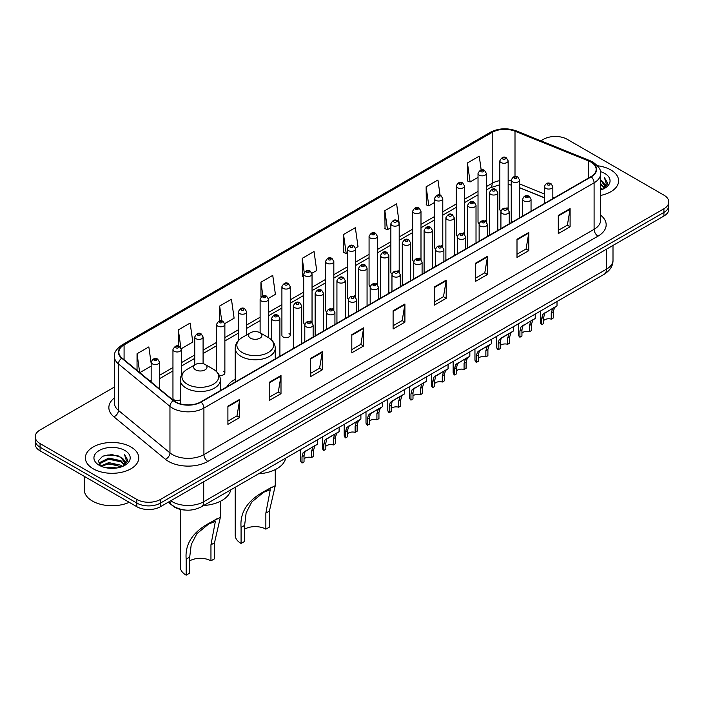 <?xml version="1.0" encoding="UTF-8"?>
<svg xmlns="http://www.w3.org/2000/svg" width="704" height="704" viewBox="0 0 704 704"><rect width="100%" height="100%" fill="white"/><g stroke="black" fill="none" stroke-linecap="round" stroke-linejoin="round"><path stroke-width="1.06" d="M235.215 379.271A29.48 17.019 0 0 0 227.084 386.716M485.144 220.334A4.171 2.411 0 0 1 486.358 221.927L486.367 173.439A4.171 2.411 180 0 1 483.789 175.666A4.171 2.411 180 0 1 479.239 175.138A4.171 2.411 180 0 1 478.025 173.439L478.025 222.033A4.171 2.411 0 0 0 479.195 223.714M464.578 234.511L464.578 186.014A4.171 2.411 180 0 1 462 188.241A4.171 2.411 180 0 1 457.45 187.722A4.171 2.411 180 0 1 456.227 186.014L456.227 234.617A4.171 2.411 0 0 0 457.406 236.289M441.558 245.494A4.171 2.411 0 0 1 442.781 247.086L442.781 198.598A4.171 2.411 180 0 1 440.211 200.825A4.171 2.411 180 0 1 435.662 200.297A4.171 2.411 180 0 1 434.438 198.598L434.438 247.192A4.171 2.411 0 0 0 435.618 248.873M419.769 258.069A4.171 2.411 0 0 1 420.992 259.67L420.992 211.182A4.171 2.411 180 0 1 418.414 213.4A4.171 2.411 180 0 1 413.873 212.881A4.171 2.411 180 0 1 412.65 211.182L412.65 259.776A4.171 2.411 0 0 0 413.82 261.448M399.203 272.254L399.203 223.758A4.171 2.411 180 0 1 396.625 225.984A4.171 2.411 180 0 1 392.084 225.465A4.171 2.411 180 0 1 390.861 223.758L390.861 272.36A4.171 2.411 0 0 0 392.031 274.032M377.414 284.83L377.414 236.342A4.171 2.411 180 0 1 374.836 238.568A4.171 2.411 180 0 1 370.286 238.04A4.171 2.411 180 0 1 369.072 236.342L369.072 284.935A4.171 2.411 0 0 0 370.242 286.616M354.402 295.812A4.171 2.411 0 0 1 355.617 297.414L355.626 248.917A4.171 2.411 180 0 1 353.047 251.143A4.171 2.411 180 0 1 348.498 250.624A4.171 2.411 180 0 1 347.274 248.917L347.274 297.519A4.171 2.411 0 0 0 348.454 299.191M332.605 308.396A4.171 2.411 0 0 1 333.828 309.989L333.828 261.501A4.171 2.411 180 0 1 331.258 263.727A4.171 2.411 180 0 1 326.709 263.208A4.171 2.411 180 0 1 325.486 261.501L325.486 310.094A4.171 2.411 0 0 0 326.665 311.775M310.816 320.98A4.171 2.411 0 0 1 312.039 322.573L312.039 274.085A4.171 2.411 180 0 1 309.461 276.311A4.171 2.411 180 0 1 304.92 275.783A4.171 2.411 180 0 1 303.697 274.085L303.697 322.678A4.171 2.411 0 0 0 304.867 324.35M290.25 335.262L290.25 286.66A4.171 2.411 180 0 1 287.672 288.886A4.171 2.411 180 0 1 283.131 288.367A4.171 2.411 180 0 1 281.908 286.66L281.908 335.262A4.171 2.411 0 0 0 283.131 336.961A4.171 2.411 0 0 0 287.672 337.489A4.171 2.411 0 0 0 290.25 335.262A4.171 2.411 0 0 0 289.027 333.555M181.298 375.461L181.298 349.562A4.171 2.411 180 0 1 178.719 351.789A4.171 2.411 180 0 1 174.178 351.27A4.171 2.411 180 0 1 172.955 349.562L172.955 398.165A4.171 2.411 0 0 0 174.178 399.863A4.171 2.411 0 0 0 180.303 399.722M506.933 207.75A4.171 2.411 0 0 1 508.147 209.343L508.156 160.855A4.171 2.411 180 0 1 505.578 163.082A4.171 2.411 180 0 1 501.037 162.562A4.171 2.411 180 0 1 499.814 160.855L499.814 209.449A4.171 2.411 0 0 0 500.984 211.13M544.491 197.868L519.605 187.801M464.57 234.511A4.171 2.411 0 0 0 463.355 232.91M399.194 272.246A4.171 2.411 0 0 0 397.98 270.653M377.406 284.83A4.171 2.411 0 0 0 376.191 283.237M219.27 375.267A4.171 2.411 0 0 0 224.875 373.006A4.171 2.411 0 0 0 223.652 371.298M185.442 510.074A16.685 9.636 180 0 1 172.938 505.991L168.309 502.172M114.418 387.042L40.084 429.959A16.685 9.636 0 0 0 35.2 436.77L35.2 444.039A16.685 9.636 0 0 0 40.084 450.85L136.849 506.713A16.685 9.636 0 0 0 160.45 506.713L663.916 216.04A16.685 9.636 0 0 0 668.8 209.229L668.8 205.594A16.685 9.636 0 0 1 663.916 212.406A16.685 9.636 0 0 0 668.8 205.594L668.8 201.96A16.685 9.636 0 0 0 663.916 195.149L567.151 139.286A16.685 9.636 0 0 0 543.55 139.286L540.892 140.818M35.2 436.77A16.685 9.636 0 0 0 40.084 443.582L136.849 499.444A16.685 9.636 0 0 0 160.45 499.444L160.45 503.078L663.916 212.406L160.45 503.078A16.685 9.636 0 0 1 136.849 503.078A16.685 9.636 0 0 0 160.45 503.078L160.45 506.713M40.084 443.582L40.084 447.216L136.849 503.078L40.084 447.216A16.685 9.636 0 0 1 35.2 440.405A16.685 9.636 0 0 0 40.084 447.216L40.084 450.85M610.817 169.937A26.699 15.418 0 0 0 597.476 165.757A26.699 15.418 0 0 1 610.817 169.937A26.699 15.418 0 0 1 618.631 180.84A26.699 15.418 0 0 0 610.817 169.937M130.944 446.987A26.699 15.418 0 0 0 101.851 443.643A26.699 15.418 0 0 0 85.369 457.89A26.699 15.418 0 0 0 93.183 468.785A26.699 15.418 0 0 0 122.285 472.129A26.699 15.418 0 0 0 138.767 457.89A26.699 15.418 0 0 0 130.944 446.987A26.699 15.418 0 0 0 101.851 443.643A26.699 15.418 0 0 0 85.369 457.89A26.699 15.418 0 0 0 93.183 468.785A26.699 15.418 0 0 0 122.285 472.129A26.699 15.418 0 0 0 138.767 457.89A26.699 15.418 0 0 0 130.944 446.987M590.946 162.105A17.802 10.278 180 0 1 596.165 169.374A17.802 10.278 180 0 1 590.946 176.642L200.763 401.914A17.802 10.278 180 0 1 173.598 400.541L122.082 358.063A17.802 10.278 180 0 1 118.862 352.167A17.802 10.278 180 0 1 124.08 344.898L492.21 132.361A17.802 10.278 180 0 1 515.002 131.217L588.57 160.952A17.802 10.278 180 0 1 590.946 162.105M591.263 161.92A18.242 10.534 0 0 0 588.826 160.741L515.258 131.006A18.242 10.534 0 0 0 491.894 132.185L123.763 344.722A18.242 10.534 0 0 0 121.722 358.213L173.228 400.682A18.242 10.534 0 0 0 201.08 402.09L591.263 176.818A18.242 10.534 0 0 0 591.263 161.92M227.902 406.182L227.902 424.345L239.703 417.534L239.703 399.37L227.902 406.182M227.902 421.124L236.993 415.879L239.659 399.969A4.453 2.57 -120 0 0 239.703 399.37M236.914 415.923L239.703 417.534M269.201 382.334L269.201 400.506L281.002 393.686L281.002 375.522L269.201 382.334M269.201 397.276L278.291 392.031L280.958 376.13A4.453 2.57 -120 0 0 281.002 375.522M278.212 392.075L281.002 393.686M310.499 358.494L310.499 376.658L322.3 369.846L322.3 351.674L310.499 358.494M310.499 373.437L319.59 368.192L322.256 352.282A4.453 2.57 -120 0 0 322.3 351.674M319.51 368.236L322.3 369.846M351.806 334.646L351.806 352.818L363.607 345.998L363.607 327.835L351.806 334.646M351.806 349.589L360.888 344.344L363.554 328.434A4.453 2.57 -120 0 0 363.607 327.835M360.809 344.388L363.607 345.998M558.298 215.424L558.298 233.596L570.099 226.776L570.099 208.613L558.298 215.424M558.298 230.366L567.389 225.122L570.055 209.22A4.453 2.57 -120 0 0 570.099 208.613M567.31 225.166L570.099 226.776M517 239.272L517 257.435L528.801 250.624L528.801 232.461L517 239.272M517 254.214L526.09 248.97L528.757 233.059A4.453 2.57 -120 0 0 528.801 232.461M526.011 249.014L528.801 250.624M475.702 263.111L475.702 281.283L487.502 274.472L487.502 256.3L475.702 263.111M475.702 278.054L484.792 272.809L487.458 256.907A4.453 2.57 -120 0 0 487.502 256.3M484.713 272.853L487.502 274.472M434.403 286.959L434.403 305.122L446.204 298.311L446.204 280.148L434.403 286.959M434.403 301.902L443.494 296.657L446.151 280.746A4.453 2.57 -120 0 0 446.204 280.148M443.414 296.701L446.204 298.311M393.105 310.798L393.105 328.97L404.906 322.159L404.906 303.987L393.105 310.798M393.105 325.75L402.195 320.496L404.853 304.594A4.453 2.57 -120 0 0 404.906 303.987M402.116 320.549L404.906 322.159M600.609 195.422A26.699 15.418 0 0 0 618.631 180.84A26.699 15.418 0 0 1 600.609 195.422M160.45 499.444L663.916 208.771A16.685 9.636 0 0 0 668.8 201.96M224.778 323.594L234.106 318.199L231.44 299.218L219.648 306.038L219.648 320.927M181.192 348.753L192.808 342.047L190.142 323.066L178.341 329.877L178.341 346.13M151.166 363.431L148.843 346.914L137.042 353.725L137.042 370.401M355.52 248.107L358.01 246.673L355.344 227.691L343.543 234.502L343.737 252.56M399.098 222.948L396.642 203.843L384.842 210.654L385.035 228.712M440.079 195.228L437.941 180.004L426.14 186.815L426.334 204.873M481.175 169.954L479.239 156.156L467.447 162.967L467.632 181.025M268.356 298.434L275.405 294.36L272.747 275.378L260.946 282.19L260.946 297.062M311.934 273.266L316.703 270.512L314.046 251.53L302.245 258.342L302.43 276.399M303.697 276.874L302.245 276.329M302.245 258.342L304.207 272.325M343.543 234.502L346.21 253.484L347.274 252.868M346.21 253.484L343.543 252.49M384.842 210.654L387.508 229.636L390.861 227.7M387.508 229.636L384.842 228.642M426.14 186.815L428.806 205.797L434.438 202.541M428.806 205.797L426.14 204.802M467.447 162.967L470.105 181.949L478.025 177.382M470.105 181.949L467.447 180.954M260.946 282.19L262.865 295.865M219.648 306.038L221.734 320.927M178.341 329.877L180.884 347.978M139.788 372.662L151.166 366.089M137.042 353.725L139.691 372.583M600.609 188.065L602.36 189.411M600.609 189.2L601.436 189.763M600.609 183.524L604.076 187.273M600.609 184.659L603.786 187.81M602.43 189.376A12.575 7.26 0 0 0 604.507 185.381A12.575 7.26 0 0 0 600.82 180.25L604.498 185.654M600.609 190.036A18.137 10.472 0 0 0 604.754 188.241A18.137 10.472 0 0 0 604.754 173.439A18.137 10.472 0 0 0 600.406 171.582M603.654 188.83L607.394 184.043L607.517 182.926L604.402 177.522L606.223 183.568L602.633 189.297M604.402 177.522L607.517 183.146M235.215 487.291L235.215 535.278A20.029 11.563 0 0 0 241.076 543.453L241.076 527.428C239.712 512.019 248.019 499.699 265.998 490.459L275.264 485.69L269.403 511.078L269.403 527.102L265.857 529.153A15.022 8.668 0 0 0 244.622 529.153M265.857 529.153L265.857 513.119L270.257 489.755L263.63 492.281L251.768 502.005L246.145 512.855L244.622 525.386L244.622 541.411L241.076 543.453M250.518 338.166A6.679 3.854 0 0 0 259.961 338.166A6.679 3.854 0 0 0 259.961 332.719L268.25 337.498A18.392 10.622 0 0 1 268.25 352.519A18.392 10.622 0 0 1 242.229 352.519A18.392 10.622 0 0 1 242.229 337.498C237.706 340.19 235.365 343.763 235.215 348.225A20.029 11.563 0 0 0 241.076 356.4A20.029 11.563 0 0 0 262.9 358.908A20.029 11.563 0 0 0 275.264 348.225C275.114 343.763 272.782 340.19 268.25 337.498L259.961 332.719A6.679 3.854 0 0 0 250.518 332.719A6.679 3.854 0 0 0 250.518 338.166M258.562 473.81A30.598 17.662 0 0 0 285.657 458.172M272.131 486.922L265.998 490.459L272.131 486.922M180.303 509.388L180.303 566.984A20.029 11.563 0 0 0 186.173 575.159L186.173 559.126C184.8 543.717 193.107 531.397 211.094 522.166L220.352 517.387L214.491 542.775L214.491 558.809L210.954 560.85A15.022 8.668 0 0 0 189.71 560.85M210.954 560.85L210.954 544.826L215.354 521.453L208.718 523.978L196.856 533.702L191.233 544.562L189.71 557.084L189.71 573.118L186.173 575.159M195.615 369.864A6.679 3.854 0 0 0 205.049 369.864A6.679 3.854 0 0 0 205.049 364.417L213.338 369.204A18.392 10.622 0 0 1 213.338 384.226A18.392 10.622 0 0 1 187.326 384.226A18.392 10.622 0 0 1 187.326 369.204C182.794 371.897 180.453 375.47 180.303 379.922A20.029 11.563 0 0 0 186.173 388.098A20.029 11.563 0 0 0 207.997 390.606A20.029 11.563 0 0 0 220.352 379.922C220.211 375.47 217.87 371.897 213.338 369.204L205.049 364.417A6.679 3.854 0 0 0 195.615 364.417A6.679 3.854 0 0 0 195.615 369.864M203.65 505.516A30.598 17.662 0 0 0 230.745 489.87M217.219 518.628L211.094 522.166L217.219 518.628M84.251 476.344L84.251 489.685A27.817 16.06 0 0 0 92.4 501.037A27.817 16.06 0 0 0 129.228 502.313M105.741 467.702L108.812 467.148L116.987 467.966M109.34 468.239L113.344 468.336M100.628 465.969L108.812 462.607L120.956 465.247L122.496 466.453M101.402 466.356L108.812 463.742L121.572 466.805M99.607 465.027L99.924 462.44L108.812 458.066L120.956 460.706L124.212 464.323M99.537 464.71L99.924 463.575L108.812 459.202L120.956 461.842L123.913 464.86M122.566 466.426A12.575 7.26 0 0 0 124.643 462.431A12.575 7.26 0 0 0 120.956 457.292L124.634 462.704M124.89 450.481A18.137 10.472 0 0 0 99.246 450.481A18.137 10.472 0 0 0 99.246 465.291A18.137 10.472 0 0 0 124.89 465.291A18.137 10.472 0 0 0 124.89 450.481M120.956 457.292L111.998 454.546L102.714 456.139L98.234 460.9L100.778 466.083M123.79 465.881L127.53 461.094L127.653 459.967L124.538 454.573L126.359 460.61L122.76 466.347M124.538 454.573L127.644 460.187M102.203 456.386L108.038 454.969L118.29 455.902M104.28 460.222L108.038 459.51L117.911 460.328M104.28 464.763L108.038 464.05L117.911 464.869M543.734 320.514A5.562 3.212 180 0 1 551.241 319.15L551.241 312.919L552.596 308.713L553.555 307.815L544.729 313.254L543.734 317.258L543.734 323.488L541.702 324.658A8.342 4.814 180 0 1 540.32 322.001L540.32 311.142M541.702 324.658L541.702 318.428L542.766 314.389L554.233 307.437M557.014 301.506L557.014 305.826L554.567 307.578L553.265 311.749L553.265 317.979L551.241 319.15M543.998 313.342L546.022 312.171L543.998 313.342M521.946 333.098A5.562 3.212 180 0 1 529.443 331.734L529.443 325.503L530.807 321.297L531.766 320.399L522.94 325.838L521.946 329.833L521.946 336.063L519.913 337.234A8.342 4.814 180 0 1 518.531 334.576L518.531 323.717M519.913 337.234L519.913 331.003L520.978 326.973L532.435 320.012M535.216 314.09L535.216 318.41L532.778 320.162L531.476 324.333L531.476 330.563L529.443 331.734M522.21 325.917L524.234 324.755L522.21 325.917M500.157 345.673A5.562 3.212 180 0 1 507.654 344.309L507.654 338.087L509.018 333.872L509.978 332.983L502.436 337.33L501.151 338.413L500.157 342.417L500.157 348.647L498.124 349.818A8.342 4.814 180 0 1 496.742 347.16L496.742 336.301M498.124 349.818L498.124 343.587L499.189 339.557L510.646 332.596M513.427 326.665L513.427 330.986L510.981 332.737L509.687 336.917L509.687 343.138L507.654 344.309M500.421 338.501L502.436 337.33L500.421 338.501M478.359 358.257A5.562 3.212 180 0 1 485.866 356.893L485.866 350.662L487.23 346.456L488.189 345.558L480.647 349.914L479.362 350.997L478.359 355.001L478.359 361.222L476.335 362.402A8.342 4.814 180 0 1 474.954 359.744L474.954 348.885M476.335 362.402L476.335 356.171L477.391 352.132L488.858 345.171M491.638 339.249L491.638 343.57L489.192 345.321L487.898 349.492L487.898 355.722L485.866 356.893M478.623 351.085L480.647 349.914L478.623 351.085M456.57 370.841A5.562 3.212 180 0 1 464.077 369.477L464.077 363.246L465.441 359.04L466.4 358.142L457.574 363.581L456.57 367.576L456.57 373.806L454.546 374.977A8.342 4.814 180 0 1 453.156 372.319L453.156 361.46M454.546 374.977L454.546 368.746L455.602 364.716L467.069 357.755M469.85 351.824L469.85 356.154L467.403 357.905L466.101 362.076L466.101 368.306L464.077 369.477M456.834 363.66L458.858 362.498L456.834 363.66M434.782 383.416A5.562 3.212 180 0 1 442.288 382.052L442.288 375.822L443.643 371.615L444.602 370.726L437.07 375.074L435.776 376.156L434.782 380.16L434.782 386.39L432.749 387.561A8.342 4.814 180 0 1 431.367 384.903L431.367 374.044M432.749 387.561L432.749 381.33L433.814 377.291L445.271 370.339M448.061 364.408L448.061 368.729L445.614 370.48L444.312 374.651L444.312 380.882L442.288 382.052M435.046 376.244L437.07 375.074L435.046 376.244M412.993 396A5.562 3.212 180 0 1 420.49 394.636L420.49 388.406L421.854 384.199L422.814 383.302L413.987 388.74L412.993 392.735L412.993 398.966L410.96 400.136A8.342 4.814 180 0 1 409.578 397.487L409.578 386.628M410.96 400.136L410.96 393.914L412.025 389.875L423.482 382.914M426.263 376.992L426.263 381.313L423.826 383.064L422.523 387.235L422.523 393.466L420.49 394.636M413.257 388.828L415.281 387.658L413.257 388.828M391.204 408.575A5.562 3.212 180 0 1 398.702 407.22L398.702 400.99L400.066 396.774L401.025 395.886L393.483 400.233L392.198 401.324L391.204 405.319L391.204 411.55L389.171 412.72A8.342 4.814 180 0 1 387.79 410.062L387.79 399.203M389.171 412.72L389.171 406.49L390.236 402.459L401.694 395.498M404.474 389.567L404.474 393.888L402.028 395.639L400.734 399.819L400.734 406.05L398.702 407.22M391.468 401.403L393.483 400.233L391.468 401.403M369.406 421.159A5.562 3.212 180 0 1 376.913 419.795L376.913 413.565L378.277 409.358L379.236 408.461L371.694 412.817L370.41 413.899L369.406 417.903L369.406 424.134L367.382 425.304A8.342 4.814 180 0 1 366.001 422.646L366.001 411.787M367.382 425.304L367.382 419.074L368.438 415.034L379.905 408.082M382.686 402.151L382.686 406.472L380.239 408.223L378.946 412.394L378.946 418.625L376.913 419.795M369.67 413.987L371.694 412.817L369.67 413.987M347.618 433.743A5.562 3.212 180 0 1 355.124 432.379L355.124 426.149L356.488 421.942L357.447 421.045L348.621 426.483L347.618 430.478L347.618 436.709L345.594 437.879A8.342 4.814 180 0 1 344.203 435.222L344.203 424.362M345.594 437.879L345.594 431.649L346.65 427.618L358.116 420.658M360.897 414.735L360.897 419.056L358.45 420.807L357.148 424.978L357.148 431.209L355.124 432.379M347.882 426.562L349.906 425.401L347.882 426.562M325.829 446.318A5.562 3.212 180 0 1 333.335 444.954L333.335 438.733L334.69 434.518L335.65 433.629L328.117 437.976L326.823 439.058L325.829 443.062L325.829 449.293L323.796 450.463A8.342 4.814 180 0 1 322.414 447.806L322.414 436.946M323.796 450.463L323.796 444.233L324.861 440.194L336.318 433.242M339.108 427.31L339.108 431.631L336.662 433.382L335.359 437.554L335.359 443.784L333.335 444.954M326.093 439.146L328.117 437.976L326.093 439.146M304.04 458.902A5.562 3.212 180 0 1 311.538 457.538L311.538 451.308L312.902 447.102L313.861 446.204L305.034 451.642L304.04 455.646L304.04 461.868L302.007 463.047A8.342 4.814 180 0 1 300.626 460.39L300.626 449.53M302.007 463.047L302.007 456.817L303.072 452.778L314.53 445.817M317.31 439.894L317.31 444.215L314.873 445.966L313.57 450.138L313.57 456.368L311.538 457.538M304.304 451.73L306.328 450.56L304.304 451.73M170.755 500.764A22.246 12.848 0 0 0 172.251 501.714A22.246 12.848 0 0 0 203.711 501.714L606.487 269.174A22.246 12.848 0 0 0 612.999 260.093C613.166 265.619 610.227 270.345 604.182 274.27L201.406 506.81A11.123 6.424 60 0 0 203.711 501.714L203.711 481.73M606.487 249.19L606.487 269.174A11.123 6.424 60 0 1 604.182 274.27M169.849 501.283A11.123 7.445 129.5 0 0 171.794 504.9L168.414 502.11M663.916 216.04L663.916 208.771M136.849 506.713L136.849 499.444M600.609 215.151A27.817 16.06 180 0 1 598.03 236.139L207.847 461.41A5.562 3.212 60 0 1 203.914 454.59L594.097 229.319A22.246 12.848 0 0 0 600.609 220.238L600.609 173.73A22.246 12.848 180 0 1 594.097 182.811A5.562 3.212 -120 0 0 591.263 176.818M207.847 461.41A27.817 16.06 180 0 1 168.511 461.41A27.817 16.06 180 0 1 165.396 459.263L113.881 416.786A27.817 16.06 180 0 1 114.418 397.945M172.445 454.59A22.246 12.848 0 0 0 203.914 454.59L203.914 408.082A22.246 12.848 180 0 1 169.954 406.375L118.439 363.898A22.246 12.848 180 0 1 114.418 356.532L114.418 403.04A22.246 12.848 0 0 0 118.439 410.406L169.954 452.883A22.246 12.848 0 0 0 172.445 454.59M600.609 173.73C601.357 170.254 598.796 166.382 592.944 162.105L590.022 160.679A5.562 2.605 112 0 0 588.826 160.741M590.022 160.679L516.454 130.944C507.241 127.679 498.494 128.154 490.213 132.361A5.562 3.212 60 0 1 491.894 132.185M123.763 344.722A5.562 3.212 -120 0 0 122.082 344.898C116.31 349.052 113.749 352.924 114.418 356.532M121.722 358.213A5.562 3.722 129.5 0 0 118.439 363.898L118.439 410.406A5.562 3.722 -50.5 0 1 113.881 416.786M516.454 130.944A5.562 2.605 112 0 0 515.258 131.006M173.228 400.682A5.562 3.722 129.5 0 0 169.954 406.375L169.954 452.883A5.562 3.722 -50.5 0 1 165.396 459.263M201.08 402.09A5.562 3.212 60 0 1 203.914 408.082L594.097 182.811L594.097 229.319A5.562 3.212 60 0 0 598.03 236.139M124.08 344.898L124.08 359.709M588.57 160.952L588.57 178.006M515.002 131.217L515.002 176.475M554.127 197.894L552.834 197.375M544.491 194.005L519.605 183.938M511.254 180.928A17.802 10.278 0 0 0 508.156 180.409M499.814 180.638A17.802 10.278 0 0 0 492.21 183.234L486.367 186.604M492.21 132.361L492.21 183.234A10.014 5.782 60 0 1 490.134 187.818L486.367 189.992M478.025 191.426L464.578 199.188M456.227 204.002L442.781 211.772M434.438 216.586L420.992 224.347M412.65 229.17L399.203 236.931M390.861 241.745L377.414 249.506M369.072 254.329L355.626 262.09M347.274 266.904L333.828 274.674M325.486 279.488L312.039 287.25M303.697 292.072L290.25 299.834M281.908 304.647L268.462 312.418M260.119 317.231L246.664 324.993M238.322 329.815L224.875 337.577M216.533 342.39L203.086 350.152M194.744 354.974L181.298 362.736M172.955 367.55L159.509 375.32M151.166 380.134L149.802 380.917M393.105 311.379L404.853 304.594M434.403 287.531L446.151 280.746M475.702 263.692L487.458 256.907M517 239.844L528.757 233.059M558.298 216.005L570.055 209.22M351.806 335.218L363.554 328.434M310.499 359.066L322.256 352.282M269.201 382.914L280.958 376.13M227.902 406.754L239.659 399.969M244.622 525.386L241.076 527.428M269.403 511.078L265.857 513.119M189.71 557.084L186.173 559.126M214.491 542.775L210.954 544.826M545.714 188.355A4.171 2.411 180 0 1 544.491 186.657C545.556 183.234 547.738 182.239 551.038 183.674L552.834 186.657A4.171 2.411 180 0 1 550.264 188.874A4.171 2.411 180 0 1 545.714 188.355M549.648 183.814A1.39 0.801 0 0 0 547.686 183.814A1.39 0.801 0 0 0 547.686 184.95A1.39 0.801 0 0 0 549.648 184.95A1.39 0.801 0 0 0 549.648 183.814M553.555 307.815L555.579 306.654M551.241 312.919L553.265 311.749M541.702 318.428L543.734 317.258M523.926 200.939A4.171 2.411 180 0 1 522.702 199.232C523.767 195.809 525.95 194.814 529.25 196.258L531.045 199.232A4.171 2.411 180 0 1 528.475 201.458A4.171 2.411 180 0 1 523.926 200.939M527.859 196.398A1.39 0.801 0 0 0 525.888 196.398A1.39 0.801 0 0 0 525.888 197.534A1.39 0.801 0 0 0 527.859 197.534A1.39 0.801 0 0 0 527.859 196.398M531.766 320.399L533.79 319.229M529.443 325.503L531.476 324.333M519.913 331.003L521.946 329.833M502.137 213.514A4.171 2.411 180 0 1 500.914 211.816C501.978 208.393 504.161 207.398 507.461 208.842L509.256 211.816A4.171 2.411 180 0 1 506.678 214.042A4.171 2.411 180 0 1 502.137 213.514M506.07 208.974A1.39 0.801 0 0 0 504.099 208.974A1.39 0.801 0 0 0 504.099 210.109A1.39 0.801 0 0 0 506.07 210.109A1.39 0.801 0 0 0 506.07 208.974M509.978 332.983L512.002 331.813M507.654 338.087L509.687 336.917M498.124 343.587L500.157 342.417M480.348 226.098A4.171 2.411 180 0 1 479.125 224.391C480.19 220.968 482.372 219.982 485.672 221.417L487.467 224.391A4.171 2.411 180 0 1 484.889 226.618A4.171 2.411 180 0 1 480.348 226.098M484.282 221.558A1.39 0.801 0 0 0 482.31 221.558A1.39 0.801 0 0 0 482.31 222.693A1.39 0.801 0 0 0 484.282 222.693A1.39 0.801 0 0 0 484.282 221.558M488.189 345.558L490.213 344.397M485.866 350.662L487.898 349.492M476.335 356.171L478.359 355.001M458.55 238.682A4.171 2.411 180 0 1 457.336 236.975C458.401 233.552 460.583 232.558 463.874 234.001L465.678 236.975A4.171 2.411 180 0 1 463.1 239.202A4.171 2.411 180 0 1 458.55 238.682M462.484 234.133A1.39 0.801 0 0 0 460.522 234.133A1.39 0.801 0 0 0 460.522 235.268A1.39 0.801 0 0 0 462.484 235.268A1.39 0.801 0 0 0 462.484 234.133M466.4 358.142L468.424 356.972M464.077 363.246L466.101 362.076M454.546 368.746L456.57 367.576M436.762 251.258A4.171 2.411 180 0 1 435.538 249.559C436.603 246.136 438.786 245.142 442.086 246.576L443.881 249.559A4.171 2.411 180 0 1 441.311 251.786A4.171 2.411 180 0 1 436.762 251.258M440.695 246.717A1.39 0.801 0 0 0 438.733 246.717A1.39 0.801 0 0 0 438.733 247.852A1.39 0.801 0 0 0 440.695 247.852A1.39 0.801 0 0 0 440.695 246.717M444.602 370.726L446.626 369.556M442.288 375.822L444.312 374.651M432.749 381.33L434.782 380.16M414.973 263.842A4.171 2.411 180 0 1 413.75 262.134C414.814 258.711 416.997 257.726 420.297 259.16L422.092 262.134A4.171 2.411 180 0 1 419.522 264.361A4.171 2.411 180 0 1 414.973 263.842M418.906 259.301A1.39 0.801 0 0 0 416.935 259.301A1.39 0.801 0 0 0 416.935 260.436A1.39 0.801 0 0 0 418.906 260.436A1.39 0.801 0 0 0 418.906 259.301M422.814 383.302L424.838 382.14M420.49 388.406L422.523 387.235M410.96 393.914L412.993 392.735M393.184 276.417A4.171 2.411 180 0 1 391.961 274.718C393.026 271.295 395.208 270.301 398.508 271.744L400.303 274.718A4.171 2.411 180 0 1 397.725 276.945A4.171 2.411 180 0 1 393.184 276.417M397.118 271.876A1.39 0.801 0 0 0 395.146 271.876A1.39 0.801 0 0 0 395.146 273.011A1.39 0.801 0 0 0 397.118 273.011A1.39 0.801 0 0 0 397.118 271.876M401.025 395.886L403.049 394.715M398.702 400.99L400.734 399.819M389.171 406.49L391.204 405.319M371.395 289.001A4.171 2.411 180 0 1 370.172 287.302C371.237 283.879 373.419 282.885 376.719 284.319L378.514 287.302A4.171 2.411 180 0 1 375.936 289.52A4.171 2.411 180 0 1 371.395 289.001M375.329 284.46A1.39 0.801 0 0 0 373.358 284.46A1.39 0.801 0 0 0 373.358 285.595A1.39 0.801 0 0 0 375.329 285.595A1.39 0.801 0 0 0 375.329 284.46M379.236 408.461L381.26 407.299M376.913 413.565L378.946 412.394M367.382 419.074L369.406 417.903M349.598 301.585A4.171 2.411 180 0 1 348.374 299.878C349.448 296.454 351.63 295.46 354.922 296.903L356.726 299.878A4.171 2.411 180 0 1 354.147 302.104A4.171 2.411 180 0 1 349.598 301.585M353.531 297.044A1.39 0.801 0 0 0 351.569 297.044A1.39 0.801 0 0 0 351.569 298.179A1.39 0.801 0 0 0 353.531 298.179A1.39 0.801 0 0 0 353.531 297.044M357.447 421.045L359.462 419.874M355.124 426.149L357.148 424.978M345.594 431.649L347.618 430.478M327.809 314.16A4.171 2.411 180 0 1 326.586 312.462C327.65 309.038 329.833 308.044 333.133 309.487L334.928 312.462A4.171 2.411 180 0 1 332.358 314.688A4.171 2.411 180 0 1 327.809 314.16M331.742 309.619A1.39 0.801 0 0 0 329.78 309.619A1.39 0.801 0 0 0 329.78 310.754A1.39 0.801 0 0 0 331.742 310.754A1.39 0.801 0 0 0 331.742 309.619M335.65 433.629L337.674 432.458M333.335 438.733L335.359 437.554M323.796 444.233L325.829 443.062M306.02 326.744A4.171 2.411 180 0 1 304.797 325.037C305.862 321.614 308.044 320.628 311.344 322.062L313.139 325.037A4.171 2.411 180 0 1 310.57 327.263A4.171 2.411 180 0 1 306.02 326.744M309.954 322.203A1.39 0.801 0 0 0 307.982 322.203A1.39 0.801 0 0 0 307.982 323.338A1.39 0.801 0 0 0 309.954 323.338A1.39 0.801 0 0 0 309.954 322.203M313.861 446.204L315.885 445.042M311.538 451.308L313.57 450.138M302.007 456.817L304.04 455.646M519.605 217.826L519.605 180.048A4.171 2.411 180 0 1 517.026 182.266A4.171 2.411 180 0 1 512.477 181.746A4.171 2.411 180 0 1 511.254 180.048L511.254 222.649M514.448 178.341A1.39 0.801 0 0 0 516.41 178.341A1.39 0.801 0 0 0 516.41 177.206A1.39 0.801 0 0 0 514.448 177.206A1.39 0.801 0 0 0 514.448 178.341M497.807 230.41L497.807 192.623A4.171 2.411 180 0 1 495.238 194.85A4.171 2.411 180 0 1 490.688 194.33A4.171 2.411 180 0 1 489.465 192.623L489.465 235.224M492.659 190.925A1.39 0.801 0 0 0 494.622 190.925A1.39 0.801 0 0 0 494.622 189.79A1.39 0.801 0 0 0 492.659 189.79A1.39 0.801 0 0 0 492.659 190.925M476.018 242.994L476.018 205.207A4.171 2.411 180 0 1 473.449 207.434A4.171 2.411 180 0 1 468.899 206.906A4.171 2.411 180 0 1 467.676 205.207L467.676 247.808M470.862 203.5A1.39 0.801 0 0 0 472.833 203.5A1.39 0.801 0 0 0 472.833 202.365A1.39 0.801 0 0 0 470.862 202.365A1.39 0.801 0 0 0 470.862 203.5M454.23 255.57L454.23 217.782A4.171 2.411 180 0 1 451.651 220.009A4.171 2.411 180 0 1 447.11 219.49A4.171 2.411 180 0 1 445.887 217.782L445.887 260.392M449.073 216.084A1.39 0.801 0 0 0 451.044 216.084A1.39 0.801 0 0 0 451.044 214.949A1.39 0.801 0 0 0 449.073 214.949A1.39 0.801 0 0 0 449.073 216.084M432.441 268.154L432.441 230.366A4.171 2.411 180 0 1 429.862 232.593A4.171 2.411 180 0 1 425.313 232.074A4.171 2.411 180 0 1 424.098 230.366L424.098 272.967M427.284 228.668A1.39 0.801 0 0 0 429.246 228.668A1.39 0.801 0 0 0 429.246 227.533A1.39 0.801 0 0 0 427.284 227.533A1.39 0.801 0 0 0 427.284 228.668M410.652 280.738L410.652 242.95A4.171 2.411 180 0 1 408.074 245.177A4.171 2.411 180 0 1 403.524 244.649A4.171 2.411 180 0 1 402.301 242.95L402.301 285.551M405.495 241.243A1.39 0.801 0 0 0 407.458 241.243A1.39 0.801 0 0 0 407.458 240.108A1.39 0.801 0 0 0 405.495 240.108A1.39 0.801 0 0 0 405.495 241.243M388.854 293.313L388.854 255.526A4.171 2.411 180 0 1 386.285 257.752A4.171 2.411 180 0 1 381.735 257.233A4.171 2.411 180 0 1 380.512 255.526L380.512 298.135M383.706 253.827A1.39 0.801 0 0 0 385.669 253.827A1.39 0.801 0 0 0 385.669 252.692A1.39 0.801 0 0 0 383.706 252.692A1.39 0.801 0 0 0 383.706 253.827M367.066 305.897L367.066 268.11A4.171 2.411 180 0 1 364.496 270.336A4.171 2.411 180 0 1 359.946 269.817A4.171 2.411 180 0 1 358.723 268.11L358.723 310.71M361.909 266.402A1.39 0.801 0 0 0 363.88 266.402A1.39 0.801 0 0 0 363.88 265.267A1.39 0.801 0 0 0 361.909 265.267A1.39 0.801 0 0 0 361.909 266.402M345.277 318.472L345.277 280.694A4.171 2.411 180 0 1 342.698 282.911A4.171 2.411 180 0 1 338.158 282.392A4.171 2.411 180 0 1 336.934 280.694L336.934 323.294M340.12 278.986A1.39 0.801 0 0 0 342.091 278.986A1.39 0.801 0 0 0 342.091 277.851A1.39 0.801 0 0 0 340.12 277.851A1.39 0.801 0 0 0 340.12 278.986M323.488 331.056L323.488 293.269A4.171 2.411 180 0 1 320.91 295.495A4.171 2.411 180 0 1 316.36 294.976A4.171 2.411 180 0 1 315.146 293.269L315.146 335.87M318.331 291.57A1.39 0.801 0 0 0 320.294 291.57A1.39 0.801 0 0 0 320.294 290.435A1.39 0.801 0 0 0 318.331 290.435A1.39 0.801 0 0 0 318.331 291.57M301.699 343.64L301.699 305.853A4.171 2.411 180 0 1 299.121 308.079A4.171 2.411 180 0 1 294.571 307.551A4.171 2.411 180 0 1 293.348 305.853L293.348 348.454M296.542 304.146A1.39 0.801 0 0 0 298.505 304.146A1.39 0.801 0 0 0 298.505 303.01A1.39 0.801 0 0 0 296.542 303.01A1.39 0.801 0 0 0 296.542 304.146M279.902 356.215L279.902 318.428A4.171 2.411 180 0 1 277.332 320.654A4.171 2.411 180 0 1 272.782 320.135A4.171 2.411 180 0 1 271.559 318.428L271.559 339.979M274.754 316.73A1.39 0.801 0 0 0 276.716 316.73A1.39 0.801 0 0 0 276.716 315.594A1.39 0.801 0 0 0 274.754 315.594A1.39 0.801 0 0 0 274.754 316.73M502.999 159.157A1.39 0.801 0 0 0 504.97 159.157A1.39 0.801 0 0 0 504.97 158.013A1.39 0.801 0 0 0 502.999 158.013A1.39 0.801 0 0 0 502.999 159.157M481.21 171.732A1.39 0.801 0 0 0 483.173 171.732A1.39 0.801 0 0 0 483.173 170.597A1.39 0.801 0 0 0 481.21 170.597A1.39 0.801 0 0 0 481.21 171.732M459.422 184.316A1.39 0.801 0 0 0 461.384 184.316A1.39 0.801 0 0 0 461.384 183.181A1.39 0.801 0 0 0 459.422 183.181A1.39 0.801 0 0 0 459.422 184.316M437.624 196.891A1.39 0.801 0 0 0 439.595 196.891A1.39 0.801 0 0 0 439.595 195.756A1.39 0.801 0 0 0 437.624 195.756A1.39 0.801 0 0 0 437.624 196.891M415.835 209.475A1.39 0.801 0 0 0 417.806 209.475A1.39 0.801 0 0 0 417.806 208.34A1.39 0.801 0 0 0 415.835 208.34A1.39 0.801 0 0 0 415.835 209.475M394.046 222.059A1.39 0.801 0 0 0 396.018 222.059A1.39 0.801 0 0 0 396.018 220.924A1.39 0.801 0 0 0 394.046 220.924A1.39 0.801 0 0 0 394.046 222.059M372.258 234.634A1.39 0.801 0 0 0 374.22 234.634A1.39 0.801 0 0 0 374.22 233.499A1.39 0.801 0 0 0 372.258 233.499A1.39 0.801 0 0 0 372.258 234.634M350.469 247.218A1.39 0.801 0 0 0 352.431 247.218A1.39 0.801 0 0 0 352.431 246.083A1.39 0.801 0 0 0 350.469 246.083A1.39 0.801 0 0 0 350.469 247.218M328.671 259.794A1.39 0.801 0 0 0 330.642 259.794A1.39 0.801 0 0 0 330.642 258.658A1.39 0.801 0 0 0 328.671 258.658A1.39 0.801 0 0 0 328.671 259.794M306.882 272.378A1.39 0.801 0 0 0 308.854 272.378A1.39 0.801 0 0 0 308.854 271.242A1.39 0.801 0 0 0 306.882 271.242A1.39 0.801 0 0 0 306.882 272.378M285.094 284.962A1.39 0.801 0 0 0 287.065 284.962A1.39 0.801 0 0 0 287.065 283.826A1.39 0.801 0 0 0 285.094 283.826A1.39 0.801 0 0 0 285.094 284.962M268.462 337.621L268.462 299.244A4.171 2.411 180 0 1 265.883 301.47A4.171 2.411 180 0 1 261.334 300.942A4.171 2.411 180 0 1 260.119 299.244L260.119 332.807M263.305 297.537A1.39 0.801 0 0 0 265.267 297.537A1.39 0.801 0 0 0 265.267 296.402A1.39 0.801 0 0 0 263.305 296.402A1.39 0.801 0 0 0 263.305 297.537M246.664 334.937L246.664 311.828A4.171 2.411 180 0 1 244.094 314.046A4.171 2.411 180 0 1 239.545 313.526A4.171 2.411 180 0 1 238.322 311.828L238.322 340.595M241.516 310.121A1.39 0.801 0 0 0 243.478 310.121A1.39 0.801 0 0 0 243.478 308.986A1.39 0.801 0 0 0 241.516 308.986A1.39 0.801 0 0 0 241.516 310.121M224.875 373.006L224.875 324.403A4.171 2.411 180 0 1 222.306 326.63A4.171 2.411 180 0 1 217.756 326.11A4.171 2.411 180 0 1 216.533 324.403L216.533 371.562M219.718 322.705A1.39 0.801 0 0 0 221.69 322.705A1.39 0.801 0 0 0 221.69 321.57A1.39 0.801 0 0 0 219.718 321.57A1.39 0.801 0 0 0 219.718 322.705M203.086 363.634L203.086 336.987A4.171 2.411 180 0 1 200.508 339.214A4.171 2.411 180 0 1 195.967 338.686A4.171 2.411 180 0 1 194.744 336.987L194.744 364.918M197.93 335.28A1.39 0.801 0 0 0 199.901 335.28A1.39 0.801 0 0 0 199.901 334.145A1.39 0.801 0 0 0 197.93 334.145A1.39 0.801 0 0 0 197.93 335.28M176.141 347.864A1.39 0.801 0 0 0 178.112 347.864A1.39 0.801 0 0 0 178.112 346.729A1.39 0.801 0 0 0 176.141 346.729A1.39 0.801 0 0 0 176.141 347.864M159.509 388.916L159.509 362.146A4.171 2.411 180 0 1 156.93 364.373A4.171 2.411 180 0 1 152.381 363.854A4.171 2.411 180 0 1 151.166 362.146L151.166 382.043M154.352 360.439A1.39 0.801 0 0 0 156.314 360.439A1.39 0.801 0 0 0 156.314 359.304A1.39 0.801 0 0 0 154.352 359.304A1.39 0.801 0 0 0 154.352 360.439M201.406 506.81C192.456 511.306 183.506 511.306 174.548 506.81L171.794 504.9M612.999 260.093L612.999 245.432M490.213 132.361L122.082 344.898M511.254 185.02L508.156 184.606M499.814 184.782L490.134 187.818M478.025 194.814L464.578 202.576M456.227 207.39L442.781 215.151M434.438 219.974L420.992 227.735M412.65 232.549L399.203 240.319M390.861 245.133L377.414 252.894M369.072 257.717L355.626 265.478M347.274 270.292L333.828 278.054M325.486 282.876L312.039 290.638M303.697 295.46L290.25 303.222M281.908 308.035L268.462 315.797M260.119 320.619L246.664 328.381M238.322 333.194L224.875 340.965M216.533 345.778L203.086 353.54M194.744 358.362L181.298 366.124M172.955 370.938L159.509 378.699M544.491 197.745L519.605 187.686M275.264 485.69L275.264 469.603M275.264 358.899L275.264 348.225M235.215 382.017L235.215 348.225M250.518 332.719L242.229 337.498M220.352 517.387L220.352 501.31M220.352 390.597L220.352 379.922M180.303 403.858L180.303 379.922M195.615 364.417L187.326 369.204M99.493 464.895L99.493 464.138M544.491 203.456L544.491 186.657M552.834 198.642L552.834 186.657M522.702 216.04L522.702 199.232M531.045 211.226L531.045 199.232M500.914 228.624L500.914 211.816M509.256 223.802L509.256 211.816M479.125 241.199L479.125 224.391M487.467 236.386L487.467 224.391M457.336 253.783L457.336 236.975M465.678 248.961L465.678 236.975M435.538 266.358L435.538 249.559M443.881 261.545L443.881 249.559M413.75 278.942L413.75 262.134M422.092 274.129L422.092 262.134M391.961 291.526L391.961 274.718M400.303 286.704L400.303 274.718M370.172 304.102L370.172 287.302M378.514 299.288L378.514 287.302M348.374 316.686L348.374 299.878M356.726 311.872L356.726 299.878M326.586 329.27L326.586 312.462M334.928 324.447L334.928 312.462M304.797 341.845L304.797 325.037M313.139 337.031L313.139 325.037M519.605 180.048L517.801 177.065C515.381 175.322 513.198 176.317 511.254 180.048M497.807 192.623L496.012 189.649C493.592 187.898 491.41 188.892 489.465 192.623M476.018 205.207L474.223 202.233C471.803 200.482 469.621 201.476 467.676 205.207M454.23 217.782L452.434 214.808C450.014 213.066 447.832 214.051 445.887 217.782M432.441 230.366L430.637 227.392C428.217 225.641 426.043 226.635 424.098 230.366M410.652 242.95L408.848 239.976C406.428 238.225 404.246 239.219 402.301 242.95M388.854 255.526L387.059 252.551C384.639 250.809 382.457 251.794 380.512 255.526M367.066 268.11L365.27 265.135C362.85 263.384 360.668 264.378 358.723 268.11M345.277 280.694L343.482 277.71C341.062 275.968 338.879 276.962 336.934 280.694M323.488 293.269L321.684 290.294C319.264 288.543 317.09 289.538 315.146 293.269M301.699 305.853L299.895 302.878C297.475 301.127 295.293 302.122 293.348 305.853M279.902 318.428L278.106 315.454C275.686 313.711 273.504 314.697 271.559 318.428M508.156 160.855L506.361 157.881C503.941 156.13 501.758 157.124 499.814 160.855M486.367 173.439L484.563 170.456C482.143 168.714 479.961 169.708 478.025 173.439M464.578 186.014L462.774 183.04C460.354 181.298 458.172 182.283 456.227 186.014M442.781 198.598L440.986 195.624C438.566 193.873 436.383 194.867 434.438 198.598M420.992 211.182L419.197 208.199C416.777 206.457 414.594 207.442 412.65 211.182M399.203 223.758L397.408 220.783C394.988 219.032 392.806 220.026 390.861 223.758M377.414 236.342L375.61 233.367C373.19 231.616 371.008 232.61 369.072 236.342M355.626 248.917L353.822 245.942C351.402 244.2 349.219 245.186 347.274 248.917M333.828 261.501L332.033 258.526C329.613 256.775 327.43 257.77 325.486 261.501M312.039 274.085L310.244 271.102C307.824 269.359 305.642 270.354 303.697 274.085M290.25 286.66L288.455 283.686C286.035 281.934 283.853 282.929 281.908 286.66M268.462 299.244L266.658 296.27C264.238 294.518 262.055 295.513 260.119 299.244M246.664 311.828L244.869 308.845C242.449 307.102 240.266 308.088 238.322 311.828M224.875 324.403L223.08 321.429C220.66 319.678 218.478 320.672 216.533 324.403M203.086 336.987L201.291 334.013C198.871 332.262 196.689 333.256 194.744 336.987M181.298 349.562L179.502 346.588C177.082 344.846 174.9 345.831 172.955 349.562M159.509 362.146L157.705 359.172C155.285 357.421 153.102 358.415 151.166 362.146"/></g></svg>
